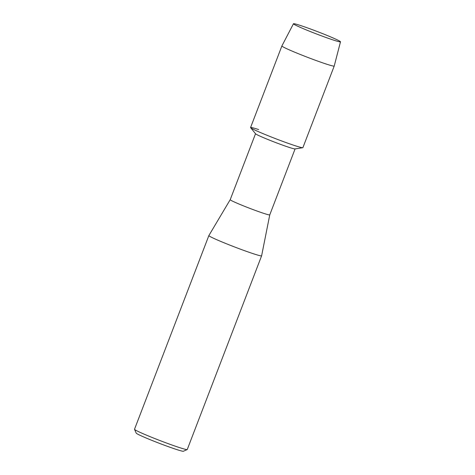 <?xml version="1.0" encoding="UTF-8"?>
<svg xmlns="http://www.w3.org/2000/svg" width="475" height="475" viewBox="0 0 475 475"><rect width="100%" height="100%" fill="white"/><g stroke="black" fill="none" stroke-linecap="round" stroke-linejoin="round"><path stroke-width="0.71" d="M327.608 38.071A25.187 1.277 21 0 0 340.278 41.889A25.187 1.277 21 0 0 330.588 36.884A25.187 1.277 21 0 0 306.333 27.497A25.187 1.277 21 0 0 293.556 23.952A25.187 1.277 21 0 0 327.608 38.071A25.187 1.277 21 0 0 340.278 41.889A25.187 1.277 21 0 0 340.486 41.806A25.187 1.277 21 0 0 306.333 27.497A25.187 1.277 21 0 0 293.455 23.75A25.187 1.277 21 0 0 293.556 23.952A25.187 1.277 21 0 0 327.608 38.071M250.628 127.698L255.586 133.796A21.185 1.075 21 0 0 284.27 145.718A21.185 1.075 21 0 0 294.993 148.924L302.759 147.713A28.031 1.419 21 0 1 288.574 143.474A28.031 1.419 21 0 0 302.902 147.636L334.222 66.037A28.031 1.419 21 0 0 334.228 66.031A28.031 1.419 21 0 1 319.895 61.881A28.031 1.419 21 0 1 281.889 45.95A28.031 1.419 21 0 0 281.889 45.95L250.568 127.543A28.031 1.419 21 0 0 288.574 143.474A28.031 1.419 21 0 1 250.628 127.698A28.031 1.419 21 0 1 258.685 129.58M255.526 133.724L230.209 199.684A21.185 1.075 21 0 0 230.209 199.684A21.185 1.075 21 0 0 258.934 211.725A21.185 1.075 21 0 0 269.764 214.872A21.185 1.075 21 0 0 269.77 214.86M230.209 199.678L208.875 235.553A28.251 1.431 21 0 0 208.869 235.564A28.251 1.431 21 0 0 247.172 251.619A28.251 1.431 21 0 0 261.612 255.811A28.251 1.431 21 0 0 261.618 255.799L269.764 214.866L295.088 148.907M208.869 235.564L134.514 429.263A28.251 1.431 21 0 0 134.52 429.347A28.251 1.431 21 0 0 172.817 445.318A28.251 1.431 21 0 0 187.197 449.564A28.251 1.431 21 0 0 187.257 449.51L261.612 255.811M134.52 429.347L136.218 433.135A25.306 1.283 21 0 0 170.519 447.444A25.306 1.283 21 0 0 183.403 451.25L187.197 449.564M340.486 41.806L334.228 66.031M293.455 23.75L281.895 45.944"/></g></svg>

